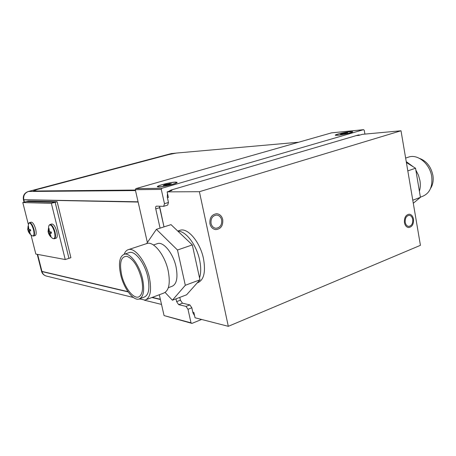 <?xml version="1.0" encoding="UTF-8"?>
<svg xmlns="http://www.w3.org/2000/svg" width="456" height="456" viewBox="0 0 456 456"><rect width="100%" height="100%" fill="white"/><g stroke="black" fill="none" stroke-linecap="round" stroke-linejoin="round"><path stroke-width="0.68" d="M401.012 130.775L420.426 245.328L228.313 326.325L199.397 191.708L401.012 130.775L362.412 134.332L358.935 135.352L356.227 135.603M221.662 219.917C222.049 224.956 220.134 227.738 215.927 228.256C213.431 227.926 211.806 226.319 211.042 223.434C210.643 218.447 212.513 215.66 216.651 215.072C219.216 215.363 220.886 216.976 221.662 219.917M412.72 219.41C412.971 223.565 411.643 225.902 408.73 226.41C406.929 226.176 405.76 224.825 405.224 222.351C404.968 218.213 406.285 215.876 409.169 215.34C410.998 215.557 412.184 216.913 412.72 219.41M228.313 326.325L195.043 317.775L193.863 312.445L192.814 312.189M167.358 197.476L168.372 197.482L167.13 191.868L171.958 190.443L170.02 190.46M199.397 191.708L167.13 191.868M179.282 230.542L180.325 230.195C188.02 227.766 200.184 242.296 203.484 258.603C205.873 272.26 203.843 280.337 197.397 282.845L197.18 282.925M177.977 231.272C185.643 230.69 196.485 244.775 199.608 259.994C201.096 267.13 201.067 273.076 199.523 277.835C201.067 273.076 201.096 267.13 199.608 259.994C196.485 244.775 185.643 230.69 177.977 231.272M222.745 219.558C221.81 216.007 219.792 214.058 216.685 213.716C211.704 214.434 209.458 217.797 209.937 223.799C210.854 227.27 212.815 229.203 215.819 229.613C220.898 228.992 223.206 225.646 222.745 219.558M413.484 219.108C412.84 216.093 411.409 214.457 409.197 214.2C405.72 214.85 404.141 217.666 404.449 222.659C405.093 225.635 406.501 227.265 408.667 227.544C412.184 226.94 413.786 224.124 413.484 219.108M407.824 157.349L409.066 156.938C418.072 154.071 429.928 164.029 431.701 176.461C432.79 186.943 429.563 193.635 422.022 196.542L420.386 197.152M430.561 188.408C432.887 184.811 433.667 180.462 432.909 175.378C431.017 166.668 426.537 160.996 419.463 158.369M412.777 200.207L420.421 197.351L413.296 203.245M407.812 170.886L415.536 168.235L420.421 197.351M406.393 162.518L415.536 168.235M418.004 182.936L417.251 178.461M419.4 191.275C420.392 188.003 420.58 184.463 419.965 180.656L418.443 175.15L415.843 170.071M406.239 161.618L413.438 166.924M139.587 298.845L145.002 300.099C150.406 297.979 151.854 290.398 149.346 277.356C145.966 261.772 135.107 247.522 128.649 249.552C126.643 250.042 125.143 251.615 124.152 254.271M124.328 254.226C119.512 256.3 118.286 263.095 120.652 274.603C123.627 287.975 132.924 300.76 138.841 299.09C143.572 297.226 144.814 290.506 142.557 278.935C139.542 265.135 129.994 252.459 124.328 254.226L129.521 252.499C135.244 250.709 144.831 263.311 147.812 277.06C150.041 288.591 148.764 295.3 143.976 297.187L139.872 298.708M129.521 252.499L128.717 252.761M141.502 278.73C143.298 287.36 142.751 293.168 139.855 296.149C134.913 300.966 124.619 288.585 121.604 274.791C119.244 262.417 121.034 256.261 126.973 256.335C133.203 258.871 138.048 266.332 141.502 278.73M165.129 292.461L172.402 300.219L186.612 294.793L199.956 279.813L192.318 244.912L171.006 224.637L156.397 229.334L146.61 243.618M172.402 300.219L185.313 285.291L177.475 250.013L156.397 229.334M199.956 279.813L185.313 285.291M192.318 244.912L177.475 250.013M153.427 244.98L157.782 243.527C163.715 241.669 173.286 253.644 176.056 266.874C178.102 277.978 176.643 284.51 171.684 286.459L168.332 287.702M157.782 243.527L156.95 243.806M128.649 249.552L147.225 243.413C153.923 241.309 164.907 255.252 168.161 270.63C170.567 283.507 168.965 291.042 163.356 293.236L146.199 299.649M147.225 243.413L146.308 243.721M135.307 189.679L135.865 188.624L331.563 132.85L363.557 129.675L161.863 188.288L161.287 189.405L135.307 189.679L135.865 188.624L161.863 188.288L161.287 189.405L164.468 203.69L168.469 202.475L167.671 205.103L163.681 206.323L156.374 206.146L163.681 206.323L164.468 203.69L161.287 189.405L135.307 189.679L147.374 242.506L135.307 189.679M164.069 315.586L159.309 294.753L164.069 315.586L191.024 322.854L188.003 309.293L186.014 306.403L178.684 304.659L176.626 301.644L180.416 300.185L182.48 303.189L189.85 304.904L186.014 306.403L178.684 304.659L176.626 301.644L180.416 300.185L182.48 303.189L189.85 304.904L191.839 307.777L192.974 312.901L194.581 315.695L192.974 312.901L191.839 307.777L188.003 309.293L186.014 306.403L189.85 304.904L191.839 307.777L188.003 309.293L191.024 322.854L191.947 323.401L201.62 319.462L191.947 323.401L164.069 315.586M155.752 208.871L160.09 228.148L155.752 208.871C155.473 207.349 155.678 206.437 156.374 206.146C155.678 206.437 155.473 207.349 155.752 208.871L159.685 207.668L163.995 226.894L159.571 206.209L159.685 207.668L155.752 208.871M175.993 298.845L176.626 301.644L175.993 298.845M179.789 297.397L180.416 300.185L179.789 297.397M167.278 197.1L168.469 202.475L167.671 205.103L163.681 206.323L164.468 203.69L168.469 202.475L167.278 197.1L167.489 193.498L167.278 197.1M364.241 130.279L363.557 129.675L161.863 188.288L135.865 188.624L331.563 132.85L363.557 129.675L364.241 130.279L364.92 134.098L364.241 130.279M358.445 134.947L360.109 135.01L358.445 134.947L170.835 190.129L168.794 191.377L170.835 190.129L358.445 134.947M158.745 186.966C163.311 187.011 177.954 183.312 177.093 182.349L175.623 182.092C170.515 182.115 155.074 186.173 157.571 186.857L158.745 186.966C163.311 187.011 177.954 183.312 177.093 182.349L175.623 182.092C170.515 182.115 155.074 186.173 157.571 186.857L158.745 186.966M337.719 135.272C342.815 134.851 353.537 132.308 352.722 131.727L350.202 131.67C344.639 132.16 333.484 134.908 335.473 135.295L337.719 135.272C342.815 134.851 353.537 132.308 352.722 131.727L350.202 131.67C344.639 132.16 333.484 134.908 335.473 135.295L337.719 135.272M23.416 199.642L23.82 199.728C23.199 195.63 24.749 192.882 28.471 191.469L28.295 191.491C24.424 192.905 22.794 195.624 23.416 199.642L24.06 202.213L23.461 199.825L138.134 202.048M127.982 291.652L41.935 271.394L41.496 271.149L37.238 254.328L41.536 271.32C42.271 273.771 43.884 275.35 46.369 276.057C44.124 275.418 42.659 273.919 41.98 271.571L41.513 271.223M338.084 135.17C342.889 134.765 352.984 132.377 352.214 131.824L349.843 131.773C344.605 132.234 334.088 134.822 335.964 135.193L338.084 135.17M340.467 134.235L344.981 132.935L347.637 132.736L340.467 134.235M341.498 134.206L341.464 133.705L342.456 134.081M344.229 133.768L344.981 132.935L345.528 133.483M347.158 133.021L347.472 132.89M159.235 186.823C163.544 186.863 177.333 183.386 176.523 182.474L175.144 182.235C170.333 182.252 155.775 186.082 158.129 186.721L159.235 186.823M163.208 185.489L165.123 184.56L171.353 183.608L169.375 184.469L163.396 185.529M165.021 185.41L165.123 184.56L166.594 185.142M168.133 184.8L169.222 183.66L169.66 184.384M28.295 191.491L171.046 153.638L175.577 153.153M170.977 153.655L172.032 153.467M28.266 224.141L22.8 202.555L26.334 201.592L55.136 202.287L68.941 258.347L70.902 257.714L57.142 201.729L28.215 201.085L26.334 201.592L55.136 202.287L57.142 201.729M22.8 202.555L51.351 203.336L65.242 259.538L35.842 254.066L31.002 234.96M51.351 203.336L55.136 202.287L68.941 258.347L65.242 259.538M50.986 233.113L50.029 234.019L51.009 236.373L50.496 236.276L49.561 233.706L48.387 232.811L48.108 231.739L48.541 228.353L49.026 228.399L49.333 231.215L50.257 231.99L51.175 231.916L51.488 233.164L50.986 233.113L51.408 232.896M48.074 231.585L48.803 225.805M49.596 231.466L48.119 231.751M48.535 231.625L49.208 230.884M48.416 229.716L48.832 229.59L48.866 230.907L48.245 231.089M48.535 228.393L48.9 229.596M48.541 228.353L49.014 228.479M51.209 232.081L48.387 232.811L51.186 231.956M51.38 232.788L48.94 233.888L48.421 232.982C49.248 235.393 50.764 237.257 52.97 238.568L52.771 238.448M50.496 236.276L49.784 235.21L50.211 235.074M49.784 235.21L48.94 233.888M51.454 233.17L50.565 233.238M54.435 238.739L56.048 238.249C57.359 237.616 57.593 235.342 56.749 231.437C55.336 226.638 53.694 224.158 51.819 223.987L51.722 224.016M29.583 232.457L27.839 229.87L28.055 226.256L28.483 226.301L28.756 228.935L29.6 229.664L30.444 229.596L30.74 230.764L30.295 230.719L30.672 230.536M27.696 229.345L29.024 229.197M28.112 229.339L28.648 228.638M27.936 227.538L28.335 227.419L28.392 228.661L27.799 228.832M28.05 226.296L28.369 227.424M28.055 226.256L28.471 226.364M30.489 229.813L28.015 230.616L30.466 229.704M29.851 230.896L28.466 231.46L28.015 230.616M30.073 230.787L30.655 230.485M29.623 232.588L29.247 232.697L28.466 231.46M30.295 230.719L29.423 231.574L30.375 233.785L29.925 233.7L29.697 232.794M29.925 233.7L29.247 232.697M30.706 230.77L29.896 230.839M33.596 236.026L35.158 235.558C36.315 234.977 36.48 232.839 35.665 229.14C34.342 224.66 32.855 222.334 31.202 222.157L31.128 222.18M298.68 142.221L176.335 153.068L168.748 154.567L37.078 189.514L33.527 191.024L135.392 190.049M135.466 190.374L33.18 191.161M178.684 304.659L182.48 303.189L178.684 304.659M41.935 271.394L37.637 254.402L41.98 271.571L128.159 291.903M151.922 297.512L160.398 299.512M138.077 201.803L23.82 199.728L24.419 202.116L23.866 199.905M341.954 133.825L342.011 134.144M344.582 133.243L344.656 133.682M345.329 133.118L345.403 133.511M165.693 184.691L165.824 185.284M168.76 184.019L168.891 184.606M152.287 297.375L160.341 299.273M174.551 153.307L171.274 153.598L28.471 191.469L135.517 190.579M51.819 223.987L50.08 224.5C51.95 224.671 53.591 227.156 55.005 231.956C55.849 235.872 55.621 238.14 54.315 238.773L52.97 238.568C54.931 239.052 55.438 236.886 54.498 232.081C52.668 226.336 50.85 224.084 49.037 225.321L49.972 224.529M28.033 230.673C28.825 232.925 30.256 234.658 32.33 235.872C34.04 236.265 34.439 234.224 33.516 229.744C31.846 224.443 30.216 222.311 28.637 223.349L28.454 223.714M31.202 222.157L29.549 222.636C31.19 222.813 32.672 225.144 34 229.63C34.821 233.329 34.656 235.473 33.505 236.054L32.182 235.786M27.713 229.448L28.637 223.349L29.463 222.659M177.743 231.044L180.325 230.195M359.185 135.278L356.478 135.529M409.066 156.938L405.64 158.072M141.218 294.342L139.855 296.149M176.934 182.634L177.093 182.349L176.934 182.634M46.369 276.057L133.403 297.494M139.319 298.954L140.112 299.147M144.387 300.202L161.515 304.42M176.193 183.073L176.375 182.742M158.471 186.971L158.129 186.721"/></g></svg>

